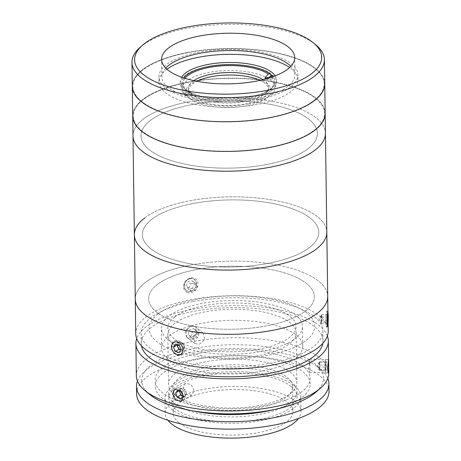 <?xml version="1.0" encoding="UTF-8"?>
<svg xmlns="http://www.w3.org/2000/svg" width="461" height="461" viewBox="0 0 461 461"><rect width="100%" height="100%" fill="white"/><g stroke="black" fill="none" stroke-linecap="round" stroke-linejoin="round"><path stroke-width="0.35" stroke-dasharray="2.31 1.73" d="M190.013 98.735A42.769 16.268 -0.8 0 0 247.027 105.73A42.769 16.268 -0.8 0 0 267.201 83.798A42.769 16.268 -0.8 0 0 237.692 75.264A42.769 16.268 -0.8 0 0 219.084 75.523A42.769 16.268 -0.8 0 0 190.013 98.735M140.271 47.189A96.228 36.603 179.2 0 1 186.745 28.473A96.228 36.603 179.2 0 1 315.681 44.74M187.08 52.6A96.228 36.603 -0.8 0 0 132.301 86.484A96.228 36.603 -0.8 0 1 187.08 52.6A96.228 36.603 -0.8 0 1 324.746 83.798A96.228 36.603 -0.8 0 0 187.08 52.6M165.724 68.067A66.557 25.315 -0.8 0 0 161.84 76.774A66.557 25.315 -0.8 0 0 257.059 98.354A66.557 25.315 -0.8 0 0 294.948 74.918A66.557 25.315 -0.8 0 0 290.816 66.321M187.31 52.779A95.698 36.402 -0.8 0 0 142.167 101.852A95.698 36.402 -0.8 0 0 269.737 117.503A95.698 36.402 -0.8 0 0 314.88 68.43A95.698 36.402 -0.8 0 0 187.31 52.779A95.698 36.402 -0.8 0 0 142.167 101.852A95.698 36.402 -0.8 0 0 269.737 117.503A95.698 36.402 -0.8 0 0 314.88 68.43A95.698 36.402 -0.8 0 0 187.31 52.779M258.321 99.351A69.502 26.438 -0.8 0 0 297.887 74.878A69.502 26.438 -0.8 0 0 198.46 52.347A69.502 26.438 -0.8 0 0 158.901 76.814A69.502 26.438 -0.8 0 0 258.321 99.351M166.951 69.225A69.502 26.438 -0.8 0 0 158.97 81.758A69.502 26.438 -0.8 0 0 258.391 104.295A69.502 26.438 -0.8 0 0 297.956 79.822A69.502 26.438 -0.8 0 0 289.629 67.508M275.2 75.892A48.117 18.302 179.2 0 1 272.422 87.705A48.117 18.302 179.2 0 1 249.182 97.064A48.117 18.302 179.2 0 1 184.711 88.927A48.117 18.302 179.2 0 1 181.605 77.194M183.766 77.944A46.509 17.691 -0.8 0 0 181.974 82.922A46.509 17.691 -0.8 0 0 186.192 90.143A46.509 17.691 -0.8 0 0 248.514 98.003A46.509 17.691 -0.8 0 0 270.976 88.956A46.509 17.691 -0.8 0 0 274.987 81.626A46.509 17.691 -0.8 0 0 273.056 76.693M248.594 103.984A46.509 17.691 -0.8 0 0 275.073 87.607A46.509 17.691 -0.8 0 0 208.533 72.527A46.509 17.691 -0.8 0 0 182.06 88.904A46.509 17.691 -0.8 0 0 248.594 103.984M187.771 102.037A96.228 36.603 -0.8 0 0 132.993 135.92A96.228 36.603 -0.8 0 1 185.501 102.492A96.228 36.603 -0.8 0 1 325.431 133.235A96.228 36.603 -0.8 0 0 187.771 102.037M187.494 82.26A96.228 36.603 -0.8 0 0 132.716 116.149A96.228 36.603 -0.8 0 1 187.494 82.26A96.228 36.603 -0.8 0 1 325.155 113.458A96.228 36.603 -0.8 0 0 187.494 82.26M191.223 104.751A88.212 33.555 -0.8 0 0 149.612 149.981A88.212 33.555 -0.8 0 0 267.201 164.41A88.212 33.555 -0.8 0 0 308.818 119.174A88.212 33.555 -0.8 0 0 191.223 104.751M187.725 82.444A95.698 36.402 -0.8 0 0 142.582 131.512A95.698 36.402 -0.8 0 0 270.152 147.163A95.698 36.402 -0.8 0 0 315.295 98.095A95.698 36.402 -0.8 0 0 187.725 82.444A95.698 36.402 -0.8 0 0 142.582 131.512A95.698 36.402 -0.8 0 0 270.152 147.163A95.698 36.402 -0.8 0 0 315.295 98.095A95.698 36.402 -0.8 0 0 187.725 82.444M259.981 80.398A40.095 15.253 179.2 0 1 268.688 89.705A40.095 15.253 179.2 0 1 245.863 103.823A40.095 15.253 179.2 0 1 188.503 90.823A40.095 15.253 179.2 0 1 196.945 81.28M193.764 80.629A40.095 15.253 -0.8 0 0 188.468 88.351A40.095 15.253 -0.8 0 0 192.104 94.574A40.095 15.253 -0.8 0 0 245.828 101.351A40.095 15.253 -0.8 0 0 265.19 93.554A40.095 15.253 -0.8 0 0 268.654 87.233A40.095 15.253 -0.8 0 0 263.139 79.661M271.823 77.125A45.443 17.288 179.2 0 1 270.008 89.382A45.443 17.288 179.2 0 1 248.058 98.216A45.443 17.288 179.2 0 1 188.705 91.676L192.139 94.482A41.697 15.864 179.2 0 1 190.624 93.364A41.697 15.864 179.2 0 1 189.834 92.673L186.4 89.866A45.443 17.288 179.2 0 1 185.017 78.341M272.036 75.552L272.993 75.362A48.117 18.302 179.2 0 1 249.211 99.121A48.117 18.302 179.2 0 1 186.29 92.142L188.705 91.676M189.834 92.673L184.037 93.796A48.117 18.302 -0.8 0 0 186.336 95.6L186.29 92.142M186.336 95.6L192.139 94.482M186.4 89.866L183.985 90.333L184.037 93.796M183.985 90.333A48.117 18.302 179.2 0 1 207.767 66.58A48.117 18.302 179.2 0 1 270.693 73.558L269.875 73.714M266.02 78.912A41.697 15.864 179.2 0 1 267.242 79.949L273.045 78.825A48.117 18.302 -0.8 0 0 270.74 77.016L270.693 73.558M270.74 77.016L269.408 77.275M272.993 75.362L273.045 78.825M267.242 79.949L268.717 78.134M177.618 345.185A70.568 26.842 -0.8 0 0 262.297 351.253A70.568 26.842 -0.8 0 0 302.468 326.4A70.568 26.842 -0.8 0 0 201.515 303.522A70.568 26.842 -0.8 0 0 161.344 328.37A70.568 26.842 -0.8 0 0 177.226 345.007M262.574 371.024A70.568 26.842 -0.8 0 0 302.744 346.176A70.568 26.842 -0.8 0 0 201.791 323.299A70.568 26.842 -0.8 0 0 161.621 348.147A70.568 26.842 -0.8 0 0 262.574 371.024M194.202 390.576L191.004 384.405L185.299 383.448L183.19 387.828L186.135 394.155L191.88 395.083L194.202 390.576M328.779 373.012A96.228 36.603 -0.8 0 0 191.119 341.814A96.228 36.603 -0.8 0 0 136.341 375.698M327.385 335.942A96.228 36.603 -0.8 0 0 190.67 309.677A96.228 36.603 -0.8 0 0 136.704 338.605M190.894 325.743L185.443 330.756L186.901 337.216L191.067 338.103L196.691 333.228L195.153 326.705L190.894 325.743M309.93 363.303L309.775 359.171L308.887 368.385L309.538 372.534L309.971 369.578L309.93 363.303M149.992 394.668A90.886 34.569 179.2 0 1 193.487 348.562A90.886 34.569 179.2 0 1 296.025 353.771A90.886 34.569 179.2 0 1 315.664 392.357M198.95 332.07L203.226 333.044L204.77 339.567L199.123 344.43L194.968 343.554L193.522 337.106L198.95 332.07M322.804 343.324A90.886 34.569 -0.8 0 0 322.988 340.95A90.886 34.569 -0.8 0 0 192.975 311.486A90.886 34.569 -0.8 0 0 141.239 343.485A90.886 34.569 -0.8 0 0 141.487 345.859M192.836 301.598A90.886 34.569 -0.8 0 0 141.101 333.603A90.886 34.569 -0.8 0 0 271.114 363.066A90.886 34.569 -0.8 0 0 322.85 331.061A90.886 34.569 -0.8 0 0 192.836 301.598M171.907 346.874C171.313 338.898 183 341.814 182.919 349.622C183.236 357.748 171.538 354.861 171.907 346.874M328.197 330.986A96.228 36.603 -0.8 0 0 190.531 299.788A96.228 36.603 -0.8 0 0 135.753 333.678M190.047 265.184A96.228 36.603 -0.8 0 0 135.269 299.068A96.228 36.603 -0.8 0 1 145.624 282.23A96.228 36.603 -0.8 0 1 253.562 261.831A96.228 36.603 -0.8 0 1 327.713 296.383A96.228 36.603 -0.8 0 0 190.047 265.184M190.237 278.778C182.573 279.977 182.729 293.104 190.41 291.139C198.305 290.096 198.121 276.98 190.237 278.778M195.804 269.702A82.865 31.521 -0.8 0 0 156.711 312.195A82.865 31.521 -0.8 0 0 267.178 325.748A82.865 31.521 -0.8 0 0 306.271 283.256A82.865 31.521 -0.8 0 0 195.804 269.702M326.941 321.755C327.051 313.941 328.157 308.553 327.984 316.672C328.382 324.475 327.27 329.903 326.941 321.755M199.244 353.086A77.517 29.487 -0.8 0 0 162.675 392.835A77.517 29.487 -0.8 0 0 266.014 405.513A77.517 29.487 -0.8 0 0 302.583 365.763A77.517 29.487 -0.8 0 0 199.244 353.086M290.707 381.31A64.154 24.404 179.2 0 1 296.959 391.614A64.154 24.404 179.2 0 1 247.142 416.127A64.154 24.404 179.2 0 1 174.921 403.715A64.154 24.404 179.2 0 1 168.668 393.406A64.154 24.404 179.2 0 1 218.485 368.892A64.154 24.404 179.2 0 1 290.707 381.31M290.776 386.255A64.154 24.404 179.2 0 1 297.028 396.558A64.154 24.404 179.2 0 1 247.211 421.072A64.154 24.404 179.2 0 1 174.99 408.659A64.154 24.404 179.2 0 1 168.738 398.35A64.154 24.404 179.2 0 1 218.554 373.836A64.154 24.404 179.2 0 1 290.776 386.255M137.459 381.051A96.228 36.603 179.2 0 1 218.174 349.081A96.228 36.603 179.2 0 1 319.554 368.293A96.228 36.603 179.2 0 1 327.817 378.395M136.594 393.855A96.228 36.603 179.2 0 1 211.322 357.085A96.228 36.603 179.2 0 1 319.657 375.709A96.228 36.603 179.2 0 1 329.033 391.17M192.738 410.837A77.517 29.487 179.2 0 1 162.756 398.632A77.517 29.487 179.2 0 1 199.325 358.883A77.517 29.487 179.2 0 1 302.664 371.56A77.517 29.487 179.2 0 1 273.39 409.714M294.153 385.598A67.894 25.828 179.2 0 1 300.774 396.506A67.894 25.828 179.2 0 1 248.047 422.449A67.894 25.828 179.2 0 1 171.613 409.31A67.894 25.828 179.2 0 1 164.992 398.402A67.894 25.828 179.2 0 1 217.719 372.459A67.894 25.828 179.2 0 1 294.153 385.598M167.931 420.317A67.894 25.828 179.2 0 1 165.199 413.235A67.894 25.828 179.2 0 1 217.926 387.292A67.894 25.828 179.2 0 1 294.36 400.43A67.894 25.828 179.2 0 1 300.981 411.339A67.894 25.828 179.2 0 1 298.446 418.496M179.058 422.743A59.878 22.773 179.2 0 1 173.221 413.119A59.878 22.773 179.2 0 1 219.718 390.242A59.878 22.773 179.2 0 1 287.122 401.831A59.878 22.773 179.2 0 1 292.96 411.448A59.878 22.773 179.2 0 1 246.468 434.325A59.878 22.773 179.2 0 1 179.058 422.743M178.712 398.022A59.878 22.773 179.2 0 1 178.303 397.693A59.878 22.773 179.2 0 1 172.875 388.404A59.878 22.773 179.2 0 1 219.373 365.527A59.878 22.773 179.2 0 1 286.777 377.11A59.878 22.773 179.2 0 1 292.614 386.733A59.878 22.773 179.2 0 1 287.451 396.172A59.878 22.773 179.2 0 1 233.543 410.33A59.878 22.773 179.2 0 1 178.712 398.022M174.794 394.812A64.154 24.404 179.2 0 1 174.362 394.466A64.154 24.404 179.2 0 1 168.542 384.509A64.154 24.404 179.2 0 1 218.358 359.995A64.154 24.404 179.2 0 1 290.586 372.407A64.154 24.404 179.2 0 1 296.838 382.716A64.154 24.404 179.2 0 1 291.3 392.83A64.154 24.404 179.2 0 1 233.548 408.002A64.154 24.404 179.2 0 1 174.794 394.812M174.097 344.88A64.154 24.404 179.2 0 1 167.844 334.577A64.154 24.404 179.2 0 1 217.661 310.063A64.154 24.404 179.2 0 1 289.888 322.475A64.154 24.404 179.2 0 1 296.141 332.784A64.154 24.404 179.2 0 1 246.324 357.298A64.154 24.404 179.2 0 1 174.097 344.88M194.87 335.573L190.773 337.124L188.036 334.381L189.39 330.082L193.487 328.532L196.23 331.275L194.87 335.573L197.636 337.74L193.539 339.296L190.773 337.124M193.539 339.296L188.036 334.381M190.796 336.547L192.156 332.254L189.39 330.082M192.156 332.254L196.253 330.698L193.487 328.532M196.253 330.698L198.991 333.447L196.23 331.275M190.093 339.279A6.944 5.809 -51.9 0 1 186.204 331.793A6.944 5.809 -51.9 0 1 194.167 326.376A6.944 5.809 -51.9 0 1 198.057 333.862A6.944 5.809 -51.9 0 1 190.093 339.279M198.991 333.447L197.636 337.74M183.207 396.097A4.005 3.043 -119.5 0 0 184.25 396.143A4.005 3.043 -119.5 0 0 185.639 395.4L186.843 394.069L183.213 396.126M181.922 391.965L185.501 389.724L183.616 388.877A4.005 3.043 -119.5 0 0 181.916 388.617A4.005 3.043 -119.5 0 0 180.528 389.361A4.005 3.043 -119.5 0 0 179.836 390.865M183.178 396.16L184.429 396.725L180.798 398.777M184.429 396.725L185.639 395.4A4.005 3.043 -119.5 0 0 183.616 388.877L181.738 388.035L178.107 390.087M181.738 388.035L179.352 390.651M181.473 400.961A6.944 5.273 -119.5 0 0 184.809 393.602A6.944 5.273 -119.5 0 0 177.427 387.908A6.944 5.273 -119.5 0 0 174.097 395.267A6.944 5.273 -119.5 0 0 181.473 400.961M319.657 365.049L319.294 362.11A4.005 0.311 91 0 0 319.133 363.055A4.005 0.311 91 0 0 319.018 364.795A4.005 0.311 91 0 0 319.179 369.987A4.005 0.311 91 0 0 319.289 369.935A4.005 0.311 91 0 0 319.444 368.99A4.005 0.311 91 0 0 319.565 367.25L319.657 365.049L326.054 365.164L325.875 361.735L325.316 367.112L325.495 370.54L326.054 365.164M325.495 370.54L319.104 370.425L319.565 367.25A4.005 0.311 91 0 0 319.565 363.337A4.005 0.311 91 0 0 319.317 362.052A4.005 0.311 91 0 0 319.294 362.11L319.11 362.594L325.506 362.709M319.467 369.451L325.864 369.566M319.479 361.62L325.875 361.735M319.11 362.594L318.926 366.996L325.316 367.112M325.956 371.284A6.944 0.536 91 0 0 326.169 361.476A6.944 0.536 91 0 0 325.42 360.992A6.944 0.536 91 0 0 325.207 370.794A6.944 0.536 91 0 0 325.956 371.284M187.42 291.185A6.944 5.809 -51.9 0 1 184.769 282.968A6.944 5.809 -51.9 0 1 193.228 278.732A6.944 5.809 -51.9 0 1 195.879 286.949A6.944 5.809 -51.9 0 1 187.42 291.185M187.431 292.51A8.021 6.708 -51.9 0 1 184.377 283.019A8.021 6.708 -51.9 0 1 194.144 278.133A8.021 6.708 -51.9 0 1 197.199 287.624A8.021 6.708 -51.9 0 1 187.431 292.51M192.56 288.177L188.388 289.105L186.152 285.883L188.088 281.734L192.26 280.812L194.496 284.034L192.56 288.177L195.32 290.349L191.154 291.271L188.388 289.105M191.154 291.271L188.918 288.05L186.152 285.883M188.918 288.05L190.854 283.907L188.088 281.734M190.854 283.907L195.02 282.985L192.26 280.812M195.02 282.985L197.256 286.206L194.496 284.034M197.256 286.206L195.32 290.349M179.15 352.538L182.781 350.481L180.77 349.916A4.005 3.043 -119.5 0 0 182.533 349.916A4.005 3.043 -119.5 0 0 183.795 345.226A4.005 3.043 -119.5 0 0 179.3 342.621A4.005 3.043 -119.5 0 0 177.669 344.742M181.127 355.287A8.021 6.091 -119.5 0 0 183.651 345.894A8.021 6.091 -119.5 0 0 174.65 340.673A8.021 6.091 -119.5 0 0 172.126 350.06A8.021 6.091 -119.5 0 0 181.127 355.287M182.781 350.481L184.728 347.335L181.092 349.392M184.728 347.335L182.861 343.122L179.225 345.18M182.861 343.122L179.047 342.056L175.416 344.108M179.047 342.056L177.427 344.672M321.104 316.574A4.005 0.311 91 0 0 320.983 320.574A4.005 0.311 91 0 0 321.184 323.069A4.005 0.311 91 0 0 321.496 321.634A4.005 0.311 91 0 0 321.605 317.151A4.005 0.311 91 0 0 321.329 315.134A4.005 0.311 91 0 0 321.104 316.574M327.01 324.267A8.021 0.622 91 0 0 327.247 316.05A8.021 0.622 91 0 0 326.814 311.204A8.021 0.622 91 0 0 326.232 314.131A8.021 0.622 91 0 0 326.008 322.913A8.021 0.622 91 0 0 326.526 327.195A8.021 0.622 91 0 0 327.01 324.267M321.524 322.026L321.438 314.54L321.075 316.183L321.161 323.668L321.524 322.026L327.431 322.135M321.161 323.668L327.558 323.783M321.663 317.462L327.431 317.566M321.438 314.54L327.834 314.656M321.075 316.183L327.471 316.298M320.937 320.747L327.333 320.862M157.547 284.385A82.865 31.521 -0.8 0 0 194.098 326.302A82.865 31.521 -0.8 0 0 305.436 311.066A82.865 31.521 -0.8 0 0 268.884 269.149A82.865 31.521 -0.8 0 0 157.547 284.385M151.882 219.252A88.212 33.555 -0.8 0 0 190.791 263.876A88.212 33.555 -0.8 0 0 309.308 247.655A88.212 33.555 -0.8 0 0 270.4 203.036A88.212 33.555 -0.8 0 0 151.882 219.252M134.37 234.799A96.228 36.603 -0.8 0 1 186.884 201.365A96.228 36.603 -0.8 0 1 326.814 232.114A96.228 36.603 -0.8 0 0 252.663 197.562A96.228 36.603 -0.8 0 0 144.725 217.961M157.962 314.045A82.865 31.521 -0.8 0 0 194.513 355.961A82.865 31.521 -0.8 0 0 305.845 340.731A82.865 31.521 -0.8 0 0 269.293 298.809A82.865 31.521 -0.8 0 0 157.962 314.045M174.661 317.059A64.154 24.404 -0.8 0 0 202.955 349.513A64.154 24.404 -0.8 0 0 289.151 337.717A64.154 24.404 -0.8 0 0 260.851 305.263A64.154 24.404 -0.8 0 0 174.661 317.059M189.143 105.166A88.212 33.555 -0.8 0 0 150.638 150.759A88.212 33.555 -0.8 0 0 269.282 163.995A88.212 33.555 -0.8 0 0 307.792 118.396A88.212 33.555 -0.8 0 0 189.143 105.166M190.526 204.039A88.212 33.555 -0.8 0 0 152.015 249.637A88.212 33.555 -0.8 0 0 270.659 262.868A88.212 33.555 -0.8 0 0 309.17 217.275A88.212 33.555 -0.8 0 0 190.526 204.039M237.692 75.264A110.139 110.139 0 0 0 219.084 75.523M294.948 74.918L294.706 57.613M161.84 76.774L161.598 59.475M297.956 79.822L297.887 74.878M270.976 88.956L272.422 87.705M275.073 87.607L274.987 81.626M182.06 88.904L181.974 82.922M186.192 90.143L184.711 88.927M158.97 81.758L158.901 76.814M188.468 88.351L188.503 90.823M192.104 94.574L190.624 93.364M265.19 93.554L270.008 89.382M268.654 87.233L268.688 89.705M302.744 346.176L302.468 326.4M161.621 348.147L161.344 328.37M185.299 383.448L174.69 389.447M309.775 359.171L328.434 359.505M203.226 333.044L195.153 326.705M141.239 343.485L141.101 333.603M328.082 322.919L327.938 312.454M322.988 340.95L322.85 331.061M194.968 343.554L186.901 337.216M309.538 372.534L328.197 372.868M191.88 395.083L181.271 401.082M296.959 391.614L297.028 396.558M168.668 393.406L168.738 398.35M300.774 396.506L300.981 411.339M172.875 388.404L173.221 413.119M178.303 397.693L174.362 394.466M167.844 334.577L168.542 384.509M296.141 332.784L296.838 382.716M287.451 396.172L291.3 392.83M292.614 386.733L292.96 411.448M164.992 398.402L165.199 413.235M319.317 362.052L316.984 365.982L319.179 369.987M321.329 315.134L318.995 319.064L321.184 323.069M327.857 312.299L326.814 311.204M327.61 326.14L326.526 327.195"/><path stroke-width="0.69" d="M187.858 26.905A93.56 35.589 -0.8 0 0 142.68 45.097A93.56 35.589 -0.8 0 0 162.889 84.824A93.56 35.589 -0.8 0 0 268.44 90.183A93.56 35.589 -0.8 0 0 313.215 42.717A93.56 35.589 -0.8 0 0 187.858 26.905M313.215 42.717L315.681 44.74A96.228 36.603 179.2 0 1 324.406 59.671A96.228 36.603 179.2 0 1 269.627 93.56A96.228 36.603 179.2 0 1 131.967 62.356A96.228 36.603 179.2 0 1 140.271 47.189L142.68 45.097M144.725 217.961A96.228 36.603 -0.8 0 0 134.37 234.799L132.301 86.484A96.228 36.603 -0.8 0 0 269.967 117.682A96.228 36.603 -0.8 0 0 324.746 83.798L324.406 59.671M256.817 81.05A66.557 25.315 -0.8 0 0 294.706 57.613A66.557 25.315 -0.8 0 0 199.486 36.033A66.557 25.315 -0.8 0 0 161.598 59.475A66.557 25.315 -0.8 0 0 256.817 81.05M290.816 66.321A66.557 25.315 -0.8 0 0 199.728 53.338A66.557 25.315 -0.8 0 0 165.724 68.067M289.629 67.508A69.502 26.438 -0.8 0 0 198.53 57.285A69.502 26.438 -0.8 0 0 166.951 69.225M181.605 77.194A48.117 18.302 179.2 0 1 207.738 64.517A48.117 18.302 179.2 0 1 275.2 75.892M273.056 76.693A46.509 17.691 -0.8 0 0 208.453 66.545A46.509 17.691 -0.8 0 0 183.766 77.944M328.082 322.919L328.197 330.986A96.228 36.603 -0.8 0 1 273.419 364.876A96.228 36.603 -0.8 0 1 135.753 333.678L134.37 234.799A96.228 36.603 -0.8 0 0 208.522 269.351A96.228 36.603 -0.8 0 0 316.459 248.946A96.228 36.603 -0.8 0 0 326.814 232.114L325.431 133.235A96.228 36.603 -0.8 0 1 272.924 166.669A96.228 36.603 -0.8 0 1 132.993 135.92A96.228 36.603 -0.8 0 0 270.653 167.118A96.228 36.603 -0.8 0 0 325.431 133.235L324.746 83.798A96.228 36.603 -0.8 0 1 269.967 117.682A96.228 36.603 -0.8 0 1 132.301 86.484L131.967 62.356M132.716 116.149A96.228 36.603 -0.8 0 0 270.377 147.347A96.228 36.603 -0.8 0 0 325.155 113.458A96.228 36.603 -0.8 0 1 270.377 147.347A96.228 36.603 -0.8 0 1 132.716 116.149M196.945 81.28A40.095 15.253 179.2 0 1 211.328 76.705A40.095 15.253 179.2 0 1 259.981 80.398M263.139 79.661A40.095 15.253 -0.8 0 0 211.294 74.233A40.095 15.253 -0.8 0 0 193.764 80.629M185.017 78.341A45.443 17.288 179.2 0 1 208.919 67.485A45.443 17.288 179.2 0 1 268.279 74.025L264.942 78.139A41.697 15.864 179.2 0 1 266.02 78.912M268.717 78.134L270.578 75.835L272.036 75.552M270.578 75.835A45.443 17.288 179.2 0 1 271.823 77.125M269.875 73.714L268.279 74.025M269.408 77.275L264.942 78.139M177.226 345.007A70.568 26.842 -0.8 0 0 177.618 345.185M172.564 393.844L174.69 389.447L180.395 390.398L183.576 396.587L181.271 401.082L175.532 400.148L172.564 393.844M136.704 338.605A96.228 36.603 -0.8 0 0 135.891 343.56L136.341 375.698A96.228 36.603 -0.8 0 0 145.065 390.628A96.228 36.603 -0.8 0 0 274.001 406.896A96.228 36.603 -0.8 0 0 320.476 388.179A96.228 36.603 -0.8 0 0 328.779 373.012L328.336 340.875A96.228 36.603 -0.8 0 0 327.385 335.942M135.891 343.56A96.228 36.603 -0.8 0 0 273.557 374.758A96.228 36.603 -0.8 0 0 328.336 340.875M327.598 368.719L328.434 359.505L328.641 369.901L328.197 372.868L327.598 368.719M320.476 388.179L315.664 392.357A90.886 34.569 179.2 0 1 271.771 410.031A90.886 34.569 179.2 0 1 149.992 394.668L145.065 390.628M141.487 345.859A90.886 34.569 -0.8 0 0 271.252 372.955A90.886 34.569 -0.8 0 0 322.804 343.324M327.938 312.454L327.713 296.383A96.228 36.603 -0.8 0 1 317.358 313.221A96.228 36.603 -0.8 0 1 209.421 333.62A96.228 36.603 -0.8 0 1 135.269 299.068A96.228 36.603 -0.8 0 0 272.935 330.266A96.228 36.603 -0.8 0 0 327.713 296.383L326.814 232.114A96.228 36.603 -0.8 0 1 274.307 265.542A96.228 36.603 -0.8 0 1 134.37 234.799M327.817 378.395A96.228 36.603 179.2 0 1 328.929 383.754A96.228 36.603 179.2 0 1 254.207 420.518A96.228 36.603 179.2 0 1 145.872 401.9A96.228 36.603 179.2 0 1 136.491 386.439A96.228 36.603 179.2 0 1 137.459 381.051M328.929 383.754L329.033 391.17A96.228 36.603 179.2 0 1 254.311 427.935A96.228 36.603 179.2 0 1 145.976 409.316A96.228 36.603 179.2 0 1 136.594 393.855L136.491 386.439M273.39 409.714A77.517 29.487 179.2 0 1 192.738 410.837M298.446 418.496A67.894 25.828 179.2 0 1 238.896 437.95A67.894 25.828 179.2 0 1 171.82 424.143A67.894 25.828 179.2 0 1 167.931 420.317M179.836 390.865A4.005 3.043 -119.5 0 0 179.997 392.858A4.005 3.043 -119.5 0 0 182.55 395.878A4.005 3.043 -119.5 0 0 183.207 396.097M179.352 390.651L180.672 395.031L177.036 397.088L180.798 398.777L183.213 396.126L181.922 391.965M180.672 395.031L183.178 396.16M181.732 391.717L178.107 390.087L175.687 392.737L177.036 397.088M179.323 390.686L175.687 392.737M177.669 344.742A4.005 3.043 -119.5 0 0 180.77 349.916L178.972 349.415L175.336 351.466L179.15 352.538L181.092 349.392L179.225 345.18L175.416 344.108L173.469 347.254L175.336 351.466M180.084 354.647A6.944 5.273 -119.5 0 0 182.274 346.522A6.944 5.273 -119.5 0 0 174.477 341.999A6.944 5.273 -119.5 0 0 172.293 350.124A6.944 5.273 -119.5 0 0 180.084 354.647M177.427 344.672L173.469 347.254M177.105 345.203L178.972 349.415M328.03 323.61A6.944 0.536 91 0 0 328.238 316.494A6.944 0.536 91 0 0 327.857 312.299A6.944 0.536 91 0 0 327.356 314.828A6.944 0.536 91 0 0 327.16 322.435A6.944 0.536 91 0 0 327.61 326.14A6.944 0.536 91 0 0 328.03 323.61M327.558 323.783L328.059 317.577L327.834 314.656L327.333 320.862L327.558 323.783M327.431 322.135L327.921 322.141M327.431 317.566L328.059 317.577"/></g></svg>
